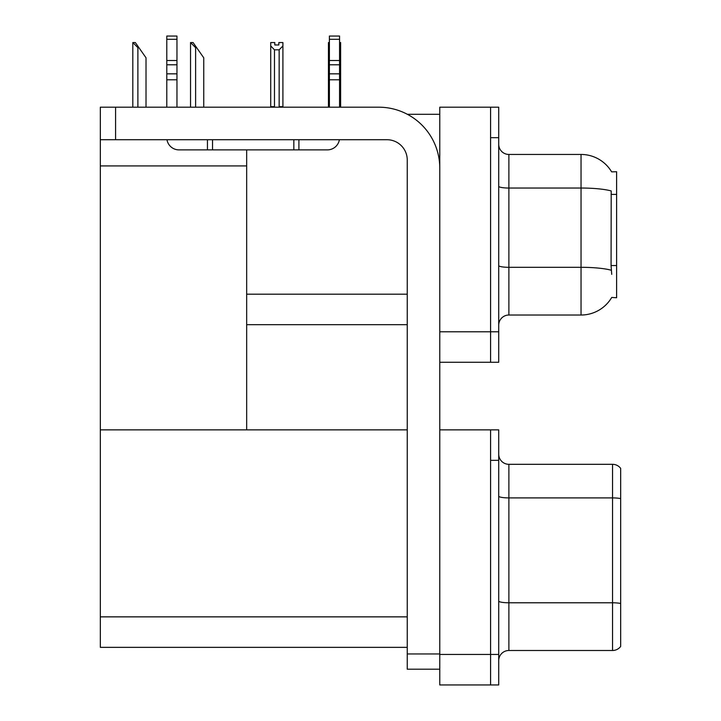 <?xml version="1.0" encoding="UTF-8"?>
<svg xmlns="http://www.w3.org/2000/svg" width="721" height="721" viewBox="0 0 721 721"><rect width="100%" height="100%" fill="white"/><g stroke="black" fill="none" stroke-linecap="round" stroke-linejoin="round"><path stroke-width="1.08" d="M407.374 114.306L439.774 114.306M490.586 429.86L490.586 684.95L498.716 684.95L498.716 429.86L439.774 429.86L439.774 107.195L490.586 107.195L490.586 362.275L439.774 362.275L439.774 331.786L490.586 331.786L490.586 362.275L498.716 362.275L498.716 331.786L490.586 331.786L490.586 137.675L498.716 137.675L498.716 331.786M246.672 324.675L407.248 324.675M611.615 171.85A35.572 35.572 0 0 0 581.036 154.447A35.572 35.572 0 0 1 611.615 171.85L616.608 171.724L616.608 297.746L611.723 297.44A35.572 35.572 0 0 1 581.036 315.023A35.572 35.572 0 0 0 611.543 297.746M246.672 165.929L246.672 429.86L100.327 429.86L100.327 165.929L246.672 165.929L246.672 149.878M100.327 165.929L100.327 107.195L115.576 107.195L115.576 139.712L386.925 139.712A20.323 20.323 0 0 1 407.248 160.035L407.248 653.956L439.774 653.956M439.774 362.275L439.774 684.95L490.586 684.95L490.586 460.349L498.716 460.349M246.672 429.86L407.248 429.86M100.327 429.86L100.327 647.35L407.248 647.35M498.716 325.18A10.166 10.166 0 0 1 508.882 315.023L581.036 315.023L581.036 154.447A35.572 35.572 0 0 1 611.543 171.724A35.572 35.572 0 0 0 581.036 154.447L508.882 154.447A10.166 10.166 0 0 1 498.716 144.281A10.166 10.166 0 0 0 508.882 154.447L508.882 315.023A10.166 10.166 0 0 0 498.716 325.18M611.723 274.368L611.066 265.535L611.21 190.948A35.572 6.174 180 0 0 581.036 188.037L508.882 188.037A10.166 1.766 -0 0 1 498.716 186.279M490.586 107.195L498.716 107.195L498.716 137.675M498.716 660.661A10.166 10.166 0 0 1 508.882 650.495L612.544 650.495L612.544 464.315L508.882 464.315A10.166 10.166 0 0 1 498.716 454.149A10.166 10.166 0 0 0 508.882 464.315L508.882 650.495M620.673 468.38A10.166 10.166 0 0 0 612.544 464.315A10.166 10.166 0 0 1 620.673 468.38L620.673 646.431A10.166 10.166 0 0 1 612.544 650.495M620.673 499.32L620.673 603.495A10.166 1.766 180 0 0 612.544 602.783L508.882 602.783A10.166 1.766 0 0 1 498.716 601.026M339.564 42.557L340.636 42.557L340.636 45.937L339.564 47.73M339.564 106.681L340.636 106.681L340.636 107.195L340.636 45.937M329.398 106.681L328.443 106.681L328.443 42.557L329.398 42.557M329.398 47.586L328.443 45.937M278.847 44.963L274.782 44.963L278.847 44.963L278.847 42.557L282.911 42.557L282.911 45.937L279.153 49.812L274.476 49.812L274.476 106.681L270.717 106.681L270.717 107.195M274.476 49.812L270.717 45.937L270.717 42.557L274.782 42.557L274.782 44.963M274.476 106.681L273.98 107.195M270.717 45.937L270.717 106.681M282.911 45.937L282.911 106.681L279.153 106.681L279.153 49.812M279.649 107.195L279.153 106.681M282.911 106.681L282.911 107.195M191.011 42.557L193.066 42.557L196.626 47.64L195.616 47.64L190.533 42.557L190.533 107.195M203.746 107.195L203.746 57.797L196.626 47.64M133.286 42.557L135.341 42.557L138.901 47.64L137.891 47.64L132.808 42.557L132.808 107.195M146.021 107.195L146.021 57.797L138.901 47.64M439.774 669.196L407.248 669.196L407.248 653.956M439.774 168.164A60.979 60.979 0 0 0 378.795 107.195L115.576 107.195M115.576 139.712L100.327 139.712M339.393 139.712A12.194 12.194 0 0 1 327.37 149.878L178.988 149.878A12.194 12.194 0 0 1 166.966 139.712M329.398 107.195L329.398 79.797L339.564 79.797L339.564 107.195M339.564 39.294L329.398 39.294L329.398 36.05L339.564 36.05L339.564 79.797M329.398 79.797L329.398 73.839L339.564 73.839M339.564 64.782L329.398 64.782L329.398 73.839M329.398 64.782L329.398 39.294M339.564 60.501L329.398 60.501M293.835 149.878L293.835 139.712M212.533 149.878L212.533 139.712M166.794 107.195L166.794 79.797L176.96 79.797L176.96 107.195M207.45 139.712L207.45 149.878L178.988 149.878M166.794 79.797L166.794 73.839L176.96 73.839L176.96 79.797M176.96 39.294L166.794 39.294L166.794 36.05L176.96 36.05L176.96 64.782L166.794 64.782L166.794 73.839M166.794 64.782L166.794 39.294M176.96 64.782L176.96 73.839M176.96 60.501L166.794 60.501M246.672 294.186L407.248 294.186M616.608 194.4L611.066 194.4M616.608 265.535L611.066 265.535M439.774 654.461L498.716 654.461M100.327 616.861L407.248 616.861M611.318 270.249A35.572 6.174 180 0 0 581.036 267.311L508.882 267.311A10.166 1.766 0 0 1 498.716 265.544M620.673 498.617A10.166 1.766 180 0 0 612.544 497.905L508.882 497.905A10.166 1.766 0 0 1 498.716 496.138M195.616 107.195L195.616 47.64M137.891 107.195L137.891 47.64M298.909 149.878L298.909 139.712"/></g></svg>
